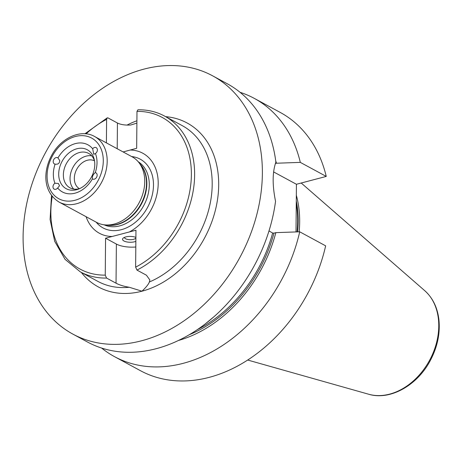 <?xml version="1.0" encoding="UTF-8"?>
<svg xmlns="http://www.w3.org/2000/svg" width="462" height="462" viewBox="0 0 462 462"><rect width="100%" height="100%" fill="white"/><g stroke="black" fill="none" stroke-linecap="round" stroke-linejoin="round"><path stroke-width="0.69" d="M95.253 172.638A3.494 2.628 118.4 0 1 95.975 172.869A3.494 2.628 118.4 0 1 97.159 175.196A3.494 2.628 118.4 0 1 95.599 178.471A3.494 2.628 118.4 0 1 92.648 179.019A3.494 2.628 118.4 0 1 92.412 178.869C92.117 176.49 93.064 174.417 95.253 172.638A26.802 20.155 118.4 0 0 95.42 153.546L93.757 154.273L92.671 148.787A3.494 2.628 118.4 0 1 96.194 147.644A3.494 2.628 118.4 0 1 97.378 149.971A3.494 2.628 118.4 0 1 95.42 153.546M59.517 185.759L57.686 187.994A3.494 2.628 118.4 0 1 54.164 189.131A3.494 2.628 118.4 0 1 53.014 186.336A3.494 2.628 118.4 0 1 54.943 183.235L58.385 183.466L59.517 185.759M59.737 160.539C59.586 163.369 58.045 164.57 55.111 164.137A3.494 2.628 118.4 0 1 54.383 163.906A3.494 2.628 118.4 0 1 53.736 159.581A3.494 2.628 118.4 0 1 57.715 157.761A3.494 2.628 118.4 0 1 57.952 157.912L59.737 160.539M92.412 178.869A26.802 20.155 118.4 0 1 57.686 187.994M54.943 183.235A26.802 20.155 118.4 0 1 55.111 164.137M57.952 157.912A26.802 20.155 118.4 0 1 75.398 143.595A26.802 20.155 118.4 0 1 92.671 148.787M76.565 189.715A22.141 16.649 118.4 0 1 58.703 173.972A22.141 16.649 118.4 0 1 76.917 148.752A22.141 16.649 118.4 0 1 94.317 159.8A22.141 16.649 118.4 0 1 78.453 189.102A22.141 16.649 118.4 0 1 76.565 189.715M135.892 237.41A7.692 2.922 -179.5 0 0 125.762 236.925A7.692 2.922 -179.5 0 0 123.215 238.08A7.692 2.922 -179.5 0 0 125.323 241.557A7.692 2.922 -179.5 0 0 134.679 241.753A7.692 2.922 -179.5 0 0 135.857 241.372M135.886 237.93A5.729 2.177 0.5 0 1 133.558 239.328A5.729 2.177 0.5 0 1 127.599 239.437A5.729 2.177 0.5 0 1 124.503 237.474A5.729 2.177 0.5 0 1 124.515 237.335M105.567 238.213L135.955 230.226L135.632 267.146L136.96 270.085L146.419 275.202L149.861 279.989L149.376 281.982C148.516 284.292 146.05 287.364 141.984 291.199L129.279 287.266C123.81 286.359 119.398 285.002 116.037 283.189L106.578 278.066L105.249 275.133L105.567 238.213L116.378 244.063A18.647 7.08 -179.5 0 0 135.805 247.003M106.399 142.885L106.606 119.369L107.242 117.85L107.975 117.897L117.435 123.013C120.796 124.665 125.219 125.329 130.694 125.011L136.885 123.135M112.179 236.475A45.519 34.228 118.4 0 1 86.105 216.707M136.96 270.085A88.565 66.597 -61.6 0 0 193.035 191.759A88.565 66.597 -61.6 0 0 164.634 116.106C156.514 111.74 147.609 109.638 137.919 109.789L136.989 111.382L136.665 148.302L123.129 151.94M130.059 150.04A45.519 34.228 118.4 0 1 158.206 183.512A45.519 34.228 118.4 0 1 129.343 231.964M59.049 202.061L96.61 222.395A37.289 28.043 -61.6 0 0 104.995 224.902A37.289 28.043 -61.6 0 0 114.062 224.093A37.289 28.043 -61.6 0 0 141.424 197.84A37.289 28.043 -61.6 0 0 138.802 162.457A37.289 28.043 -61.6 0 0 132.115 156.809L94.554 136.475C80.937 128.609 60.51 138.103 51.49 155.671C43.185 171.24 42.735 191.805 59.049 202.061A37.289 28.043 -61.6 0 0 76.501 203.759A37.289 28.043 -61.6 0 0 107.184 161.278A37.289 28.043 -61.6 0 0 94.554 136.475M262.37 173.521A146.829 110.412 118.4 0 1 196.754 311.065A146.829 110.412 118.4 0 1 72.829 334.084A146.829 110.412 118.4 0 1 23.1 236.4A146.829 110.412 118.4 0 1 88.716 98.856A146.829 110.412 118.4 0 1 212.641 75.837A146.829 110.412 118.4 0 1 262.37 173.521M79.672 188.588A19.577 14.72 118.4 0 1 79.158 188.739A19.577 14.72 118.4 0 1 69.993 187.843A19.577 14.72 118.4 0 1 64.16 169.15A19.577 14.72 118.4 0 1 79.476 152.518A19.577 14.72 118.4 0 1 88.635 153.413A19.577 14.72 118.4 0 1 94.554 161.105M73.649 189.068A19.577 14.72 118.4 0 1 71.604 170.368A19.577 14.72 118.4 0 1 86.146 156.133A19.577 14.72 118.4 0 1 91.661 155.798M79.383 188.675A15.847 11.92 118.4 0 1 75.029 173.493A15.847 11.92 118.4 0 1 87.364 160.256A15.847 11.92 118.4 0 1 94.462 160.816M213.583 317.036L205.688 323.55M72.829 334.084L87.422 341.984A146.829 110.412 -61.6 0 0 275.543 201.305C272.262 185.112 272.378 172.072 275.883 162.191A146.829 110.412 -61.6 0 0 227.229 83.737L212.641 75.837M299.711 231.803A146.829 110.412 118.4 0 1 114.443 356.612L140.384 370.657A146.829 110.412 118.4 0 0 325.652 245.848L299.711 231.803L275.849 232.64L273.978 233.131L272.638 233.05L268.994 230.902M240.061 92.308A146.829 110.412 118.4 0 1 254.256 98.366L280.191 112.41A146.829 110.412 118.4 0 1 326.253 176.426L296.425 184.269L296.009 231.93M254.256 98.366A146.829 110.412 118.4 0 1 300.317 162.381L326.253 176.426M114.443 356.612A146.829 110.412 118.4 0 1 101.617 348.042M275.693 160.672A126.646 95.23 118.4 0 1 276.449 163.225L300.317 162.381M275.849 232.64A126.646 95.23 118.4 0 1 178.338 340.5M275.387 163.502L276.449 163.225M273.608 171.916L296.425 184.269M296.333 195.247A103.731 78.003 118.4 0 1 299.151 231.82M116.378 244.063L116.037 283.189M136.908 120.778A93.226 70.103 -61.6 0 0 127.085 125.063M81.324 272.424A93.226 70.103 -61.6 0 0 141.984 291.199A93.226 70.103 -61.6 0 0 217.752 197.955A93.226 70.103 -61.6 0 0 165.65 116.655M129.279 287.266A88.565 66.597 118.4 0 1 97.869 281.381L80.307 271.87A88.565 66.597 -61.6 0 0 106.578 278.066M105.249 275.133A86.232 64.842 118.4 0 1 52.241 196.402M86.099 133.865A86.232 64.842 118.4 0 1 106.606 119.369M117.209 148.735L117.435 123.013M96.165 222.153A39.079 29.383 -61.6 0 0 121.327 229.689A39.079 29.383 -61.6 0 0 153.482 185.175A39.079 29.383 -61.6 0 0 131.67 156.566M104.995 224.902L108.143 225.196A35.99 27.062 -61.6 0 0 116.892 224.417A35.99 27.062 -61.6 0 0 146.506 183.42A35.99 27.062 -61.6 0 0 140.771 164.934L138.802 162.457M106.549 225.052A35.892 26.987 -61.6 0 0 117.313 224.555A35.892 26.987 -61.6 0 0 146.847 183.668A35.892 26.987 -61.6 0 0 139.772 163.681M104.071 224.798A35.892 26.987 -61.6 0 0 119.745 225.872A35.892 26.987 -61.6 0 0 149.284 184.985A35.892 26.987 -61.6 0 0 138.213 161.74M164.634 116.106L182.195 125.612A88.565 66.597 118.4 0 1 210.008 204.314A88.565 66.597 118.4 0 1 149.376 281.982M136.989 111.382A86.232 64.842 118.4 0 1 191.378 174.792A86.232 64.842 118.4 0 1 135.632 267.146M74.902 200.294A34.494 25.936 118.4 0 1 47.078 175.774A34.494 25.936 118.4 0 1 75.462 136.481A34.494 25.936 118.4 0 1 103.286 161.001A34.494 25.936 118.4 0 1 74.902 200.294M272.638 233.05A123.521 92.885 118.4 0 1 197.107 329.752M273.978 233.131A124.457 93.584 118.4 0 1 189.091 334.794M296.281 200.97A103.228 77.622 118.4 0 1 297.586 231.878M296.257 203.332A103.13 77.552 118.4 0 1 297.066 231.895M368.636 394.225C390.24 400.797 417.602 385.198 430.492 360.181C437.491 346.795 440.292 333.264 438.9 319.6C437.45 307.496 432.721 297.846 424.711 290.65A59.719 44.906 118.4 0 1 438.767 326.091A59.719 44.906 118.4 0 1 368.636 394.225L247.649 360.025M107.242 117.85L84.927 133.766M51.513 195.478L50.087 219.467L54.712 241.372L65.061 259.355L80.307 271.87M424.711 290.65L301.212 183.01"/></g></svg>

